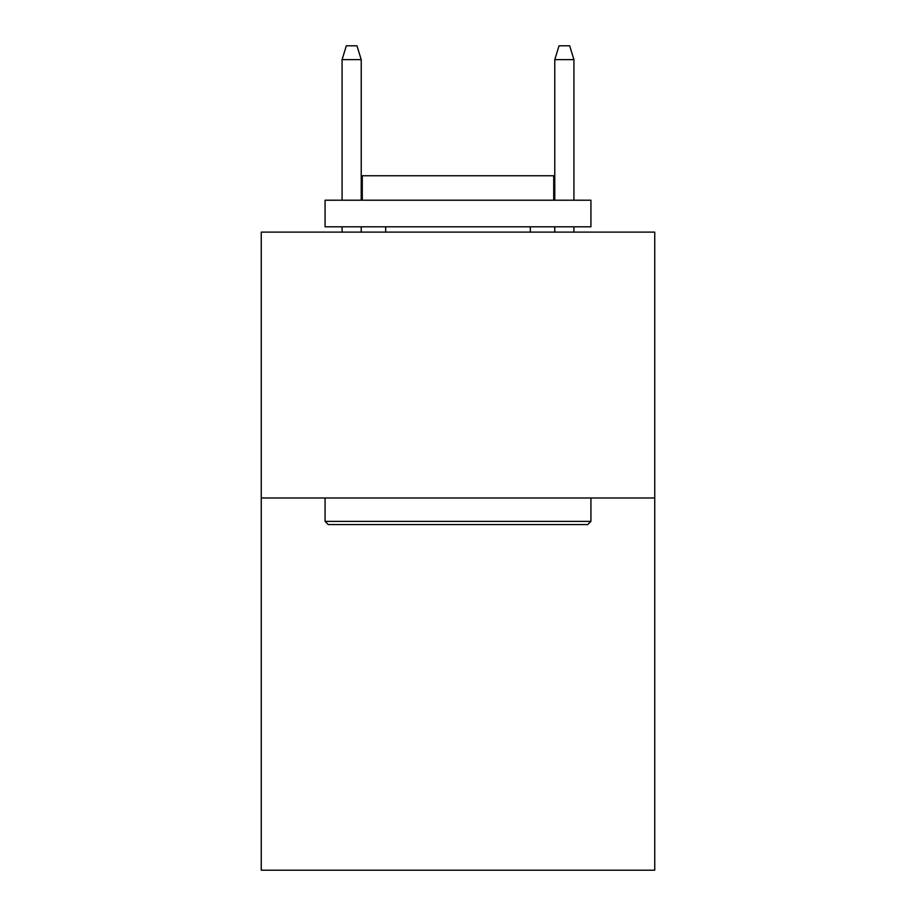 <?xml version="1.0" encoding="UTF-8"?>
<svg xmlns="http://www.w3.org/2000/svg" width="916" height="916" viewBox="0 0 916 916"><rect width="100%" height="100%" fill="white"/><g stroke="black" fill="none" stroke-linecap="round" stroke-linejoin="round"><path stroke-width="1.37" d="M654.745 497.983L654.745 870.2L261.255 870.2L261.255 232.114L654.745 232.114L654.745 497.983L261.255 497.983M328.26 524.57L325.065 521.387L590.935 521.387L587.74 524.57L328.26 524.57M590.935 200.215L590.935 226.802L325.065 226.802L325.065 200.215L590.935 200.215M362.289 200.215L362.289 175.757L553.711 175.757L553.711 200.215M590.935 497.983L590.935 521.387M325.065 497.983L325.065 521.387M530.318 226.802L530.318 232.114M385.682 226.802L385.682 232.114M361.225 200.215L361.225 59.62L342.08 59.62L342.08 200.215M342.08 226.802L342.08 232.114M361.225 226.802L361.225 232.114M342.08 59.62L346.34 45.8L356.965 45.8L361.225 59.62M554.775 59.62L559.035 45.8L569.66 45.8L573.92 59.62L554.775 59.62L554.775 200.215M554.775 226.802L554.775 232.114M573.92 59.62L573.92 200.215M573.92 226.802L573.92 232.114"/></g></svg>
